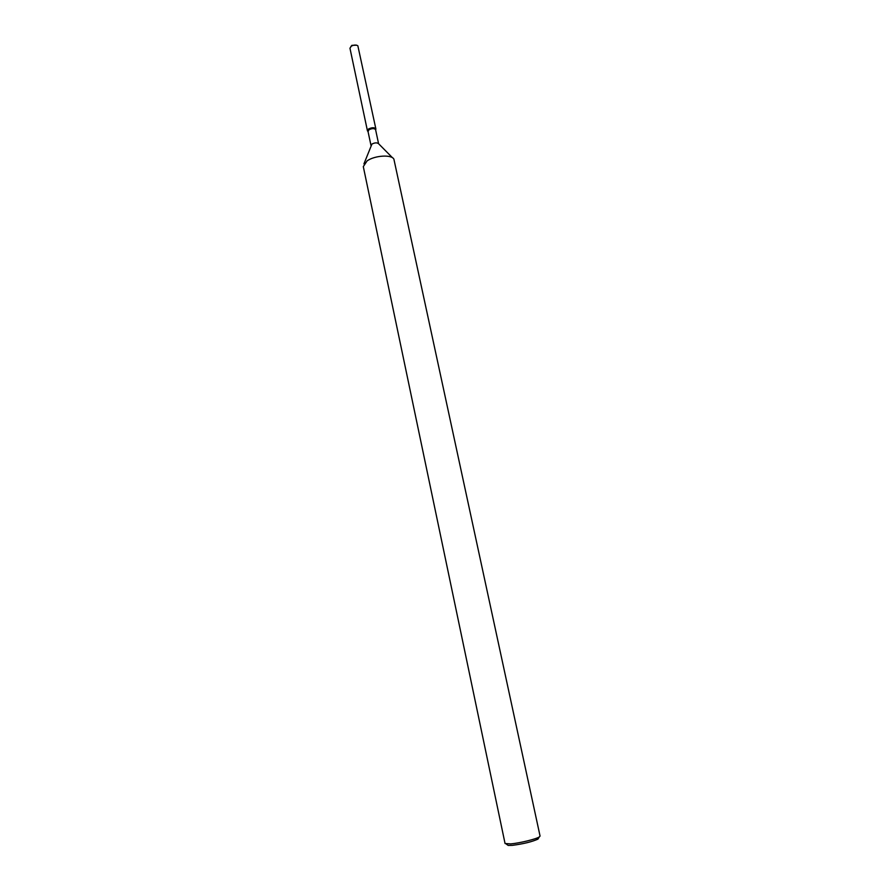 <?xml version="1.0" encoding="UTF-8"?>
<svg xmlns="http://www.w3.org/2000/svg" width="890" height="890" viewBox="0 0 890 890"><rect width="100%" height="100%" fill="white"/><g stroke="black" fill="none" stroke-linecap="round" stroke-linejoin="round"><path stroke-width="1.33" d="M367.414 130.697L368.46 129.039L367.537 130.986L368.026 131.475L367.414 130.697L349.959 48.227L351.806 45.368L356.334 45.123M368.082 131.542L368.916 129.795C372.076 128.271 374.301 128.227 375.591 129.673L378.584 143.724M368.46 129.039C372.365 127.248 374.835 127.303 375.88 129.206L375.869 128.905C374.434 127.303 371.964 127.348 368.46 129.039M363.932 163.893L371.942 144.058C374.779 142.634 376.982 142.5 378.528 143.657L392.557 157.808M367.103 160.879C374.734 155.405 391.7 154.359 393.892 159.154L540.063 836.077L539.229 836.989C535.98 839.136 519.571 843.142 510.804 843.898L505.053 843.52L363.298 166.608L367.103 160.879M507.244 844.755L508.212 845.433L512.384 845.344C523.387 843.909 531.909 841.829 537.961 839.114L538.561 838.102M350.938 46.391C353.53 44.856 355.833 44.645 357.847 45.768L375.869 128.905M351.806 45.368L356.656 45.19M375.636 129.862L375.88 129.206L375.636 129.862M537.961 839.114L539.229 836.989M508.212 845.433L506.176 844.009M367.982 131.286L370.963 145.337"/></g></svg>
